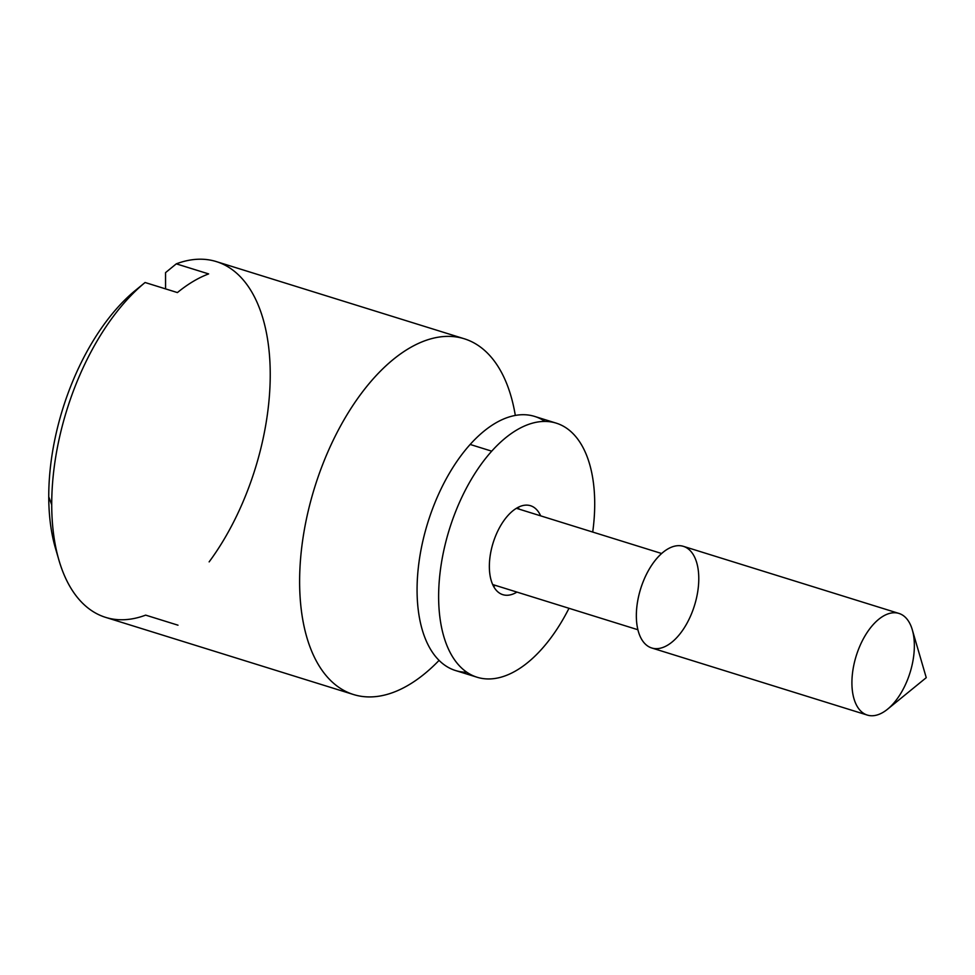 <?xml version="1.0" encoding="UTF-8"?>
<svg xmlns="http://www.w3.org/2000/svg" width="975" height="975" viewBox="0 0 975 975"><rect width="100%" height="100%" fill="white"/><g stroke="black" fill="none" stroke-linecap="round" stroke-linejoin="round"><path stroke-width="1.46" d="M57.257 553.934A172.989 91.601 -72.7 0 1 48.75 496.787A172.989 91.601 -72.7 0 1 134.318 291.293A172.989 91.601 107.3 0 0 48.75 496.787L51.724 504.806A186.298 98.646 -72.7 0 1 145.08 282.506L134.318 291.293L145.08 282.506A186.298 98.646 107.3 0 0 51.724 504.806A186.298 98.646 107.3 0 0 105.617 617.37L353.523 694.529A186.298 98.646 -72.7 0 1 314.693 487.329A186.298 98.646 -72.7 0 1 464.246 338.764A186.298 98.646 -72.7 0 1 515.312 415.435A186.298 98.646 107.3 0 0 382.346 369.232A186.298 98.646 107.3 0 0 303.371 622.964A186.298 98.646 107.3 0 0 439.079 660.38A186.298 98.646 -72.7 0 1 353.523 694.529M464.246 338.764L216.34 261.605A186.298 98.646 107.3 0 0 176.292 263.847L165.543 272.634L165.567 288.892L165.543 272.634L176.292 263.847A186.298 98.646 -72.7 0 1 270.233 374.168A186.298 98.646 -72.7 0 1 209.137 561.88M912.295 629.777A53.223 28.19 107.3 0 0 874.173 623.537A53.223 28.19 107.3 0 0 852.65 692.701A53.223 28.19 107.3 0 0 887.579 709.191L926.25 677.674L912.295 629.777M914.355 645.596A53.223 28.19 -72.7 0 1 898.67 696.711A53.223 28.19 -72.7 0 1 867.311 715.077A53.223 28.19 -72.7 0 1 856.221 655.882A53.223 28.19 -72.7 0 1 898.95 613.433A53.223 28.19 -72.7 0 1 914.355 645.596M898.95 613.433L683.39 546.341A53.223 28.19 107.3 0 0 640.66 588.79A53.223 28.19 107.3 0 0 651.751 647.985L867.311 715.077M698.783 578.504A53.223 28.19 -72.7 0 1 652.031 648.07A53.223 28.19 -72.7 0 1 651.885 564.915A53.223 28.19 -72.7 0 1 698.783 578.504M176.292 263.847L208.638 273.914A186.298 98.646 107.3 0 0 177.413 292.573L145.08 282.506L177.413 292.573A186.298 98.646 -72.7 0 1 208.638 273.914L176.292 263.847M51.724 504.806L48.75 496.787A172.989 91.601 107.3 0 0 55.441 548.182L58.939 560.162A186.298 98.646 -72.7 0 1 51.724 504.806M177.998 625.194L145.665 615.128A186.298 98.646 -72.7 0 1 58.939 560.162M556.213 423.138A133.075 70.456 -72.7 0 1 592.715 532.058A133.075 70.456 107.3 0 0 569.059 430.048A133.075 70.456 107.3 0 0 491.717 451.169A133.075 70.456 -72.7 0 1 556.213 423.138L534.653 416.423A133.075 70.456 107.3 0 0 470.157 444.454A133.075 70.456 107.3 0 0 417.483 577.224A133.075 70.456 107.3 0 0 455.569 670.544A133.075 70.456 107.3 0 0 466.854 672.263A133.075 70.456 -72.7 0 1 417.093 587.096A133.075 70.456 -72.7 0 1 470.157 444.454A133.075 70.456 -72.7 0 1 544.928 421.419M493.582 586.377A46.581 24.655 107.3 0 0 495.373 585.378A46.581 24.655 -72.7 0 1 493.582 586.377M519.102 509.145A46.581 24.655 107.3 0 0 518.2 507.305A46.581 24.655 -72.7 0 1 519.102 509.145M491.717 451.169A133.075 70.456 107.3 0 0 449.341 650.91A133.075 70.456 107.3 0 0 568.986 608.29A133.075 70.456 -72.7 0 1 477.116 677.247A133.075 70.456 -72.7 0 1 439.043 583.928A133.075 70.456 -72.7 0 1 491.717 451.169L470.157 444.454L491.717 451.169M507.938 515.531A46.581 24.655 -72.7 0 1 540.662 515.848A46.581 24.655 107.3 0 0 530.51 505.72A46.581 24.655 107.3 0 0 507.938 515.531A46.581 24.655 107.3 0 0 489.499 562.002A46.581 24.655 107.3 0 0 502.832 594.665A46.581 24.655 107.3 0 0 516.933 592.093A46.581 24.655 -72.7 0 1 489.742 573.202A46.581 24.655 -72.7 0 1 507.938 515.531M637.906 629.74L492.68 584.537M661.635 553.508L516.409 508.304M455.569 670.544L477.116 677.247"/></g></svg>
